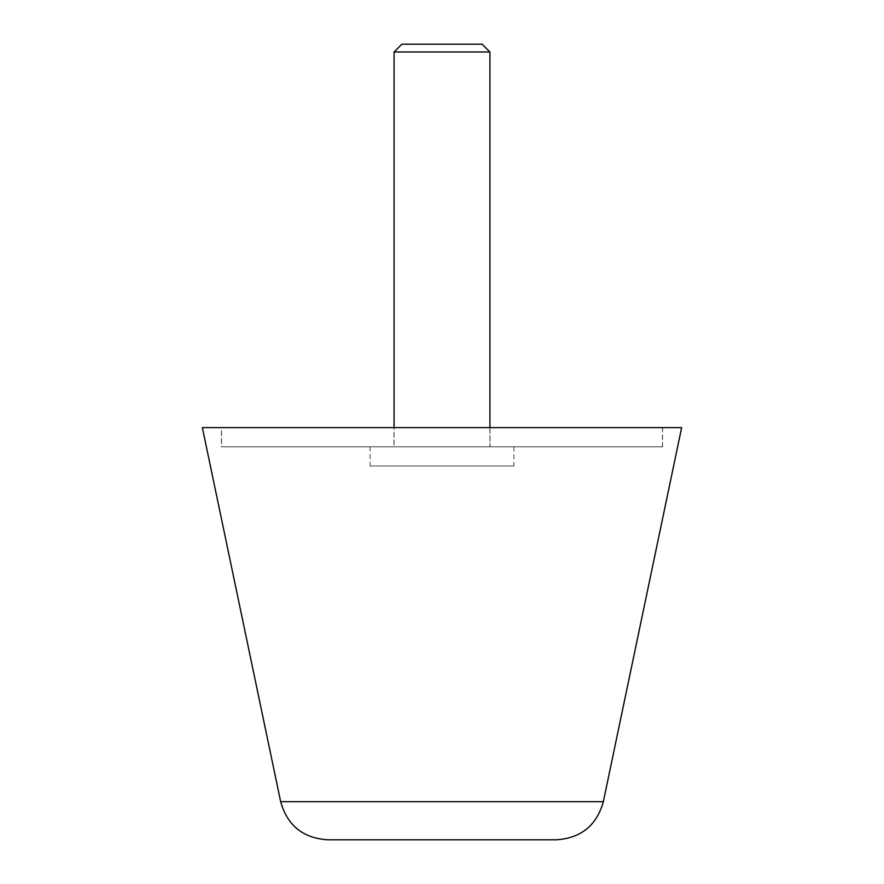 <?xml version="1.0" encoding="UTF-8"?>
<svg xmlns="http://www.w3.org/2000/svg" width="884" height="884" viewBox="0 0 884 884"><rect width="100%" height="100%" fill="white"/><g stroke="black" fill="none" stroke-linecap="round" stroke-linejoin="round"><path stroke-width="0.66" stroke-dasharray="4.42 3.31" d="M556.434 839.8L327.566 839.8M662.558 446.796L662.558 427.624L221.442 427.624L221.442 446.796L662.558 446.796L221.442 446.796M221.442 427.624L662.558 427.624M681.641 427.624L202.359 427.624M662.47 427.624L662.47 446.796L221.53 446.796L221.53 427.624L662.47 427.624L221.53 427.624M490.023 427.624L393.977 427.624L393.977 446.796L490.023 446.796L490.023 427.624L393.977 427.624M490.023 446.796L393.977 446.796M221.53 446.796L662.47 446.796M394.076 446.796L489.924 446.796L394.076 446.796L394.076 427.624M489.924 427.624L489.924 446.796M513.891 446.796L513.891 465.967L370.109 465.967L370.109 446.796L513.891 446.796L370.109 446.796M370.109 465.967L513.891 465.967M489.924 51.979L394.076 51.979M482.145 44.2L401.855 44.2M603.341 801.689L280.659 801.689"/><path stroke-width="1.33" d="M280.659 801.689L202.359 427.624L681.641 427.624L603.341 801.689C596.678 825.435 581.042 838.131 556.434 839.8L327.566 839.8C302.958 838.131 287.322 825.435 280.659 801.689L603.341 801.689M394.076 427.624L394.076 51.979L401.855 44.2L482.145 44.2L489.924 51.979L489.924 427.624M394.076 51.979L489.924 51.979"/></g></svg>
